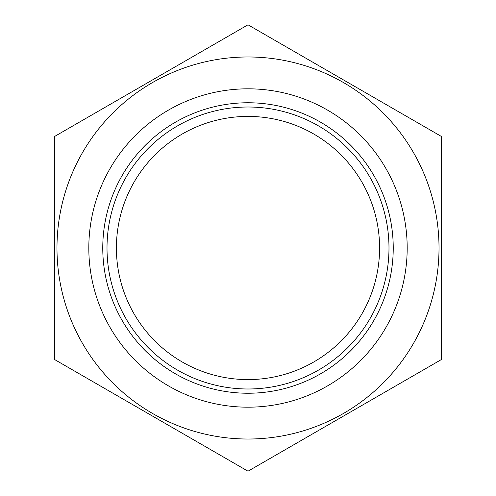<?xml version="1.0" encoding="UTF-8"?>
<svg xmlns="http://www.w3.org/2000/svg" width="496" height="496" viewBox="0 0 496 496"><rect width="100%" height="100%" fill="white"/><g stroke="black" fill="none" stroke-linecap="round" stroke-linejoin="round"><path stroke-width="0.74" d="M88.815 248A159.185 159.185 0 0 0 327.596 385.857A159.185 159.185 0 0 0 327.596 110.143A159.185 159.185 0 0 0 88.815 248M102.765 248A145.235 145.235 0 0 0 320.614 373.779A145.235 145.235 0 0 0 320.614 122.221A145.235 145.235 0 0 0 102.765 248M116.405 248A131.595 131.595 0 0 0 313.794 361.962A131.595 131.595 0 0 0 313.794 134.038A131.595 131.595 0 0 0 116.405 248M107.006 248A140.994 140.994 0 0 0 318.494 370.103A140.994 140.994 0 0 0 318.494 125.897A140.994 140.994 0 0 0 107.006 248M413.428 343.511A191.022 191.022 0 0 0 297.439 63.488A191.022 191.022 0 0 0 56.978 248A191.022 191.022 0 0 0 413.428 343.511M441.297 359.6L441.297 136.4L248 24.8L54.703 136.4L54.703 359.6L248 471.2L441.297 359.6"/></g></svg>
